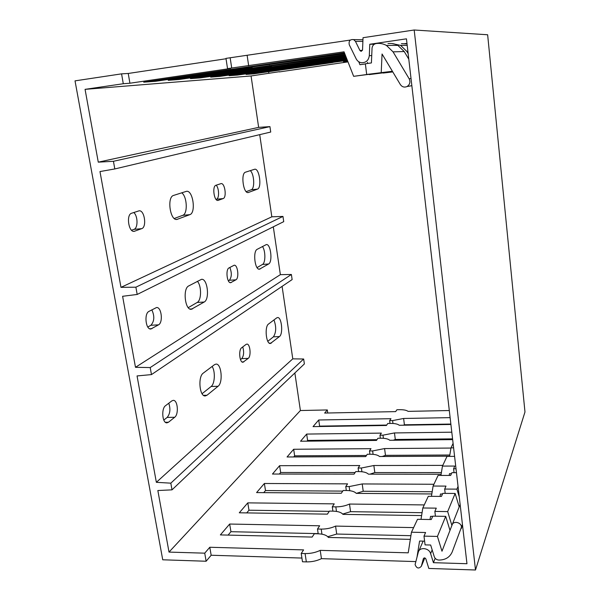<?xml version="1.0" encoding="UTF-8"?>
<svg xmlns="http://www.w3.org/2000/svg" width="600" height="600" viewBox="0 0 600 600"><rect width="100%" height="100%" fill="white"/><g stroke="black" fill="none" stroke-linecap="round" stroke-linejoin="round"><path stroke-width="0.9" d="M327.75 413.002L327.315 409.95L300.397 410.528L294.862 372.975M258.645 127.373L251.062 75.968L85.065 89.347L123.285 83.73L121.575 73.852L75.023 80.865L162.735 559.793L206.13 561.24L204.735 553.17L169.012 552.09L157.845 490.53L172.012 489.847L304.373 363.93L303.66 359.002L292.778 358.853L156.352 482.317L137.055 375.938L151.47 374.595L150.218 367.567L135.488 367.312L122.602 296.288L137.183 294.457L135.885 287.19L120.983 287.355L99.975 171.562L114.802 168.945L113.438 161.288L98.273 162.157L258.645 127.373L269.933 126.623L270.72 132.045L114.802 168.945M282.09 286.373L292.778 358.853M151.47 374.595L292.132 279.585L291.39 274.485L280.365 274.65L135.488 367.312M273.308 226.822L280.365 274.65M259.718 134.648L271.83 216.81L282.968 216.42L283.725 221.647L137.183 294.457M279.413 71.7L251.062 75.968M147.817 327.03L150.892 325.267C154.403 321.308 154.718 316.163 151.837 309.832M257.062 267.593L262.478 264.442C265.68 262.965 265.642 250.612 262.447 246.502M228.353 280.822L229.312 280.275C231.772 277.222 231.952 272.947 229.845 267.45M133.77 212.52C137.985 215.903 138.127 228.233 133.958 229.365L131.558 230.243M181.703 192.803C187.163 196.433 187.958 213.915 182.722 215.333L174.278 218.483M216.188 185.19C219.188 188.197 219.405 198.502 216.48 199.237L216.06 199.395M250.275 170.632C254.272 173.925 255.007 188.812 251.212 189.765L246.21 191.632M267.817 341.303L273.405 336.847C276.24 332.475 276.428 326.835 273.968 319.942M240.495 359.603L241.725 358.635C243.825 355.875 244.17 351.968 242.76 346.913M202.072 393.705L211.118 386.498C214.89 383.858 215.483 371.31 212.1 366.472M163.8 420.067L167.16 417.42C170.137 413.768 170.678 409.028 168.78 403.215M188.265 307.65L197.175 302.46C201.57 300.353 201.683 285.81 197.37 281.295M85.065 89.347L98.273 162.157M172.012 489.847L170.82 483.165L156.352 482.317M121.575 73.852L128.235 73.47L226.035 58.755M128.235 73.47L129.915 83.227L230.737 68.438L227.535 68.625L225.975 58.387L350.332 40.057M129.915 83.227L123.285 83.73M227.535 68.625L344.04 51.818L353.647 76.328L392.408 71.273M249.322 66.99L252.248 67.185L155.79 81.27L143.708 82.185L344.43 52.815M249.375 67.35L344.767 53.677M268.972 65.887L271.612 66.06L179.167 79.5L168.233 80.332L345.112 54.562M269.017 66.21L345.42 55.328M286.74 64.89L289.132 65.04L200.392 77.895L190.455 78.645L345.728 56.115M286.785 65.175L345.998 56.805M302.888 63.975L305.062 64.117L219.75 76.433L210.675 77.115L346.275 57.51M302.925 64.238L346.515 58.133M317.618 63.142L319.612 63.27L237.472 75.09L229.155 75.72L346.763 58.77M317.655 63.383L346.987 59.332M331.118 62.377L332.947 62.49L253.763 73.86L246.112 74.438L347.212 59.91M331.147 62.595L347.415 60.42M343.538 61.672L347.67 61.073M343.56 61.875L347.752 61.275M279.442 71.918L347.993 61.89M247.163 55.575L248.67 65.805M358.763 61.755L359.925 64.718L365.377 63.945M408.795 59.19L404.22 51.532L393.053 51.855L386.43 45.428C383.168 43.672 379.725 43.05 376.095 43.56C373.68 44.115 372.322 45.69 372.038 48.293L371.415 62.932L365.362 63.787L366.683 74.468L368.903 74.227L353.647 76.328M367.837 63.435L367.41 62.347M155.79 81.27L155.655 80.438M269.243 63.818L269.37 64.688M381.75 72.742L369.248 74.595L392.618 71.64M366.683 74.468L392.4 71.265M393.053 51.855L409.162 78.78C410.625 82.035 409.897 84.63 406.987 86.558C404.287 87.637 402.082 86.97 400.365 84.57L382.058 54L381.225 72.465M381.765 72.825L392.452 71.355M392.692 71.752L383.235 73.05L392.79 71.918M404.22 51.532L397.89 45.39C394.77 43.718 391.463 43.125 387.99 43.605M407.903 51.42L406.853 51.45L408.158 53.64M406.995 43.537L404.933 43.56M406.853 51.45L400.59 45.383L391.755 43.508M407.033 43.898L401.43 43.665M268.785 72.72L268.718 72.255M179.167 79.5L179.047 78.75M287.88 62.895L287.985 63.682M200.392 77.895L200.288 77.22M304.733 62.062L304.822 62.767M219.75 76.433L219.653 75.817M320.04 61.305L320.123 61.943M237.472 75.09L237.39 74.535M334.013 60.608L334.087 61.185M253.763 73.86L253.688 73.35M346.815 59.963L346.882 60.495M169.012 552.09L300.397 410.528M120.983 287.355L271.83 216.81M141.69 228.66L134.153 231.353C128.542 232.38 126.03 214.575 131.61 213.24L139.102 210.817C144.555 209.858 147.045 227.145 141.69 228.66L133.958 229.365M189.84 214.657L176.873 219.45C170.047 220.792 166.762 196.95 173.602 195.42L186.532 191.303C193.005 190.095 196.2 212.85 189.84 214.657L182.722 215.333M223.147 198.577L217.965 200.438C214.035 201.255 212.002 186.157 215.94 185.273L221.093 183.6C224.94 182.835 226.942 197.565 223.147 198.577L216.48 199.237M257.415 189.135L248.183 192.562C243.263 193.642 240.585 173.197 245.528 172.17L254.752 169.222C259.447 168.248 262.058 187.89 257.415 189.135L251.212 189.765M158.512 324.847L150.847 329.002C145.725 329.782 143.947 313.597 148.928 311.407L156.525 307.53C161.512 306.795 163.312 322.53 158.512 324.847L150.892 325.267M204.202 302.025L191.31 309.3C185.002 310.358 182.572 288.51 188.722 285.923L201.54 279.308C207.525 278.347 209.955 299.228 204.202 302.025L197.175 302.46M235.897 279.817L230.663 282.69C227.002 283.365 225.42 269.423 228.998 267.915L234.202 265.222C237.78 264.593 239.355 278.197 235.897 279.817L229.312 280.275M268.612 263.985L259.447 269.197C254.835 270.112 252.69 251.13 257.212 249.3L266.347 244.56C270.757 243.735 272.865 261.983 268.612 263.985L262.478 264.442M276.675 317.903L268.538 324.022C264.397 326.55 266.085 344.257 270.382 343.5L279.465 336.555C283.373 333.907 281.678 316.86 277.567 317.55L276.675 317.903M246.038 344.423L241.62 347.782C238.365 349.83 239.572 362.782 242.962 362.243L248.228 358.373C251.385 356.235 250.163 343.59 246.855 344.108L246.038 344.423M214.5 364.665L203.295 373.095C197.737 376.575 199.485 396.765 205.267 395.94L206.993 395.243L218.055 386.28C223.267 382.657 221.46 363.345 215.97 364.103L214.5 364.665M171.817 400.905L165.562 405.668C161.1 408.548 162.3 423.412 166.942 422.842L168.48 422.235L174.683 417.27C178.98 414.278 177.735 399.825 173.22 400.365L171.817 400.905M113.438 161.288L269.933 126.623M170.82 483.165L303.66 359.002M204.735 553.17L209.79 547.26L303.6 549.893L301.222 553.463L305.085 553.575C310.538 553.65 315.585 552.577 320.22 550.365L408.225 552.832L411.457 532.215L425.58 532.515L423.99 536.13L437.438 536.43L441.99 551.22L452.138 524.812C453.525 520.477 461.438 522.412 461.467 527.107L452.197 551.947C449.798 557.31 445.342 560.018 438.84 560.07C436.59 559.852 435.06 558.72 434.265 556.68L430.658 545.018L425.077 544.882L423.99 536.13M449.303 410.528L408.105 411.368C406.507 410.205 403.725 409.65 399.765 409.695L396.9 409.755L395.662 411.615L324.653 413.062L327.315 409.95M390.007 423.435L389.647 420.653L392.595 420.6L403.612 418.47L450.12 417.638M389.647 420.653L390.952 418.695L318.72 419.993L313.043 426.623L386.438 425.475L387.772 423.472L390.735 423.428C394.83 423.397 397.688 424.02 399.315 425.272L450.908 424.47M380.347 438.232L379.957 435.21L383.002 435.173L394.47 432.938L451.8 432.188M379.957 435.21L381.36 433.11L306.668 434.077L300.548 441.225L376.485 440.423L377.925 438.263L380.993 438.225C385.23 438.225 388.178 438.908 389.82 440.287L452.655 439.627M369.915 454.237L369.472 450.952L372.638 450.93L384.585 448.567L450.975 448.058M369.472 450.952L370.995 448.673L293.67 449.265L287.062 456.982L365.715 456.592L367.275 454.252L370.462 454.237C374.858 454.26 377.888 455.025 379.553 456.525L449.632 456.18M358.605 471.6L358.118 468.007L361.395 468.007L373.868 465.51L442.785 465.382M358.118 468.007L359.767 465.54L279.615 465.683L272.46 474.045L354.038 474.143L355.733 471.592L359.032 471.6C363.593 471.653 366.72 472.507 368.4 474.158L441.127 474.24M346.312 490.493L345.765 486.562L349.17 486.585L362.22 483.938L433.935 484.268M345.765 486.562L347.558 483.87L264.375 483.487L256.59 492.585L341.31 493.252L343.163 490.47L346.597 490.5C351.337 490.59 354.555 491.543 356.257 493.365L431.827 493.965M332.903 511.147L332.28 506.82L335.827 506.865C340.83 506.857 345.382 505.92 349.5 504.053L424.252 504.923M332.28 506.82L334.237 503.873L247.785 502.868L239.295 512.79L327.405 514.14L329.43 511.095L333.007 511.147C337.942 511.283 341.265 512.355 342.975 514.373L421.612 515.572M318.202 533.805L317.498 529.02L321.195 529.102C326.415 529.125 331.2 528.127 335.565 526.095L413.618 527.61M317.498 529.02L319.65 525.787L229.665 524.04L220.365 534.915L312.142 537.067L314.37 533.722L318.097 533.805C323.243 533.985 326.67 535.2 328.388 537.45L410.34 539.37M301.92 558.06L211.17 555.24L209.79 547.26M211.17 555.24L206.13 561.24M415.815 561.592L321.442 558.66C316.822 560.903 311.79 561.982 306.345 561.893L302.483 561.773L301.222 553.463M318.18 533.632L230.947 531.697L228.09 535.095M410.918 535.688L336.705 534.045L327.765 536.715M329.25 511.365L248.978 510.217L246.72 512.91M422.07 512.692L350.565 511.673L342.705 514.058M342.735 491.107L265.493 490.56L263.745 492.638M432.18 491.745L363.218 491.257L356.355 493.365M355.103 472.537L280.665 472.493L279.353 474.053M441.397 472.59L374.805 472.553L370.005 474.158M366.48 455.452L294.653 455.835L293.715 456.952M449.82 455.01L385.47 455.347L382.207 456.51M376.98 439.673L307.597 440.423L306.983 441.158M452.572 438.862L395.303 439.478L393.255 440.25M386.707 425.07L319.605 426.127L319.267 426.525M450.862 424.058L404.408 424.785L403.327 425.213M320.22 550.365L321.442 558.66M424.612 541.155L419.58 541.035L417.03 556.987M449.993 530.385L445.702 516.352L432.772 516.158L431.287 519.533L417.51 519.308L411.457 532.215M459.202 506.865L455.138 493.455L442.793 493.357L441.442 496.418L428.295 496.305L422.82 507.982L421.005 519.36M456.465 472.665L451.882 472.665L450.66 475.447L438.075 475.425L433.103 486.037L431.445 496.327M454.59 456.36L447 456.397L442.463 466.08L440.933 475.433M453.09 443.393L451.005 447.847L449.595 456.382M230.947 531.697L229.665 524.04M335.565 526.095L336.705 534.045M422.82 507.982L436.29 508.147L434.857 511.41L447.668 511.59L451.897 525.442M432.675 516.382L430.545 516.345L430.028 519.51M445.702 516.352L437.438 536.43M455.138 493.455L447.668 511.59M445.185 493.38L444.675 489.06L456.915 489.135L459.263 496.882M444.675 489.06L445.98 486.105L433.103 486.037M458.048 486.39L456.915 489.135M454.058 472.665L453.6 468.75L456.015 468.75M453.6 468.75L454.785 466.058L442.463 466.08M451.005 447.847L453.6 447.825M442.5 494.018L440.467 493.995L440.07 496.403M451.44 473.67L449.49 473.67L449.197 475.447M460.14 504.502L452.138 524.812M403.612 418.47L404.408 424.785M319.605 426.127L318.72 419.993M248.978 510.217L247.785 502.868M349.5 504.053L350.565 511.673M435.435 516.195L434.857 511.41M265.493 490.56L264.375 483.487M362.22 483.938L363.218 491.257M280.665 472.493L279.615 465.683M373.868 465.51L374.805 472.553M294.653 455.835L293.67 449.265M384.585 448.567L385.47 455.347M307.597 440.423L306.668 434.077M394.47 432.938L395.303 439.478M135.885 287.19L282.968 216.42M150.218 367.567L291.39 274.485M475.5 570L428.82 568.447L425.85 558.9C424.987 557.67 424.17 557.58 423.382 558.623L421.35 566.265C418.763 569.01 416.678 568.463 415.088 564.6L418.268 552.293C419.393 546.735 429.105 547.77 430.62 553.635L433.425 562.68L466.965 563.722L406.447 38.828L369.78 44.258L369.308 55.672C368.587 60.443 365.97 62.797 361.455 62.738C359.093 62.347 357.33 61.043 356.16 58.823L349.29 44.82C348.532 41.002 349.972 39.255 353.61 39.593L355.44 41.332L359.918 50.468L360.78 51.21L362.55 49.823L363.03 37.703L414.188 30L487.643 34.763L524.977 411.982L475.5 570L414.188 30M433.425 562.68L435.173 558.293M369.78 44.258L374.265 44.258M230.153 57.758L231.705 68.01M253.298 66.39L253.358 66.773M409.162 78.78L411.022 78.51M306.345 561.893L305.085 553.575M321.945 534.173L321.195 529.102M392.963 423.472L392.595 420.6M336.48 511.425L335.827 506.865M462.525 525.195L461.257 528.623M349.748 490.702L349.17 486.585M361.905 471.743L361.395 468.007M373.087 454.342L372.638 450.93M383.407 438.3L383.002 435.173M151.972 328.657L149.7 328.778M192.562 308.895L190.012 309.053M231.3 282.487L230.002 282.577M134.782 231.21L133.5 231.322M177.585 219.285L176.137 219.42M218.325 200.362L217.605 200.43M248.603 192.465L247.748 192.548M271.425 343.072L269.317 343.17M279.465 336.555L273.405 336.847M243.847 361.882L242.048 361.95M248.228 358.373L241.725 358.635M206.993 395.243L203.52 395.34M218.055 386.28L211.118 386.498M168.48 422.235L165.405 422.287M174.683 417.27L167.16 417.42M260.19 268.957L258.675 269.07M421.35 566.265L424.838 557.933M418.868 550.912L423.143 541.125M430.62 553.635L432.165 549.885M369.308 55.672L371.73 55.575M355.44 41.332L362.888 41.415M359.918 50.468L362.407 50.415M406.987 86.558L411.847 85.68M407.205 45.36L400.59 45.383M397.89 45.39L386.43 45.428M462.442 524.475L461.467 527.107M353.61 39.593L362.947 39.758M360.78 51.21L361.575 51.188"/></g></svg>
